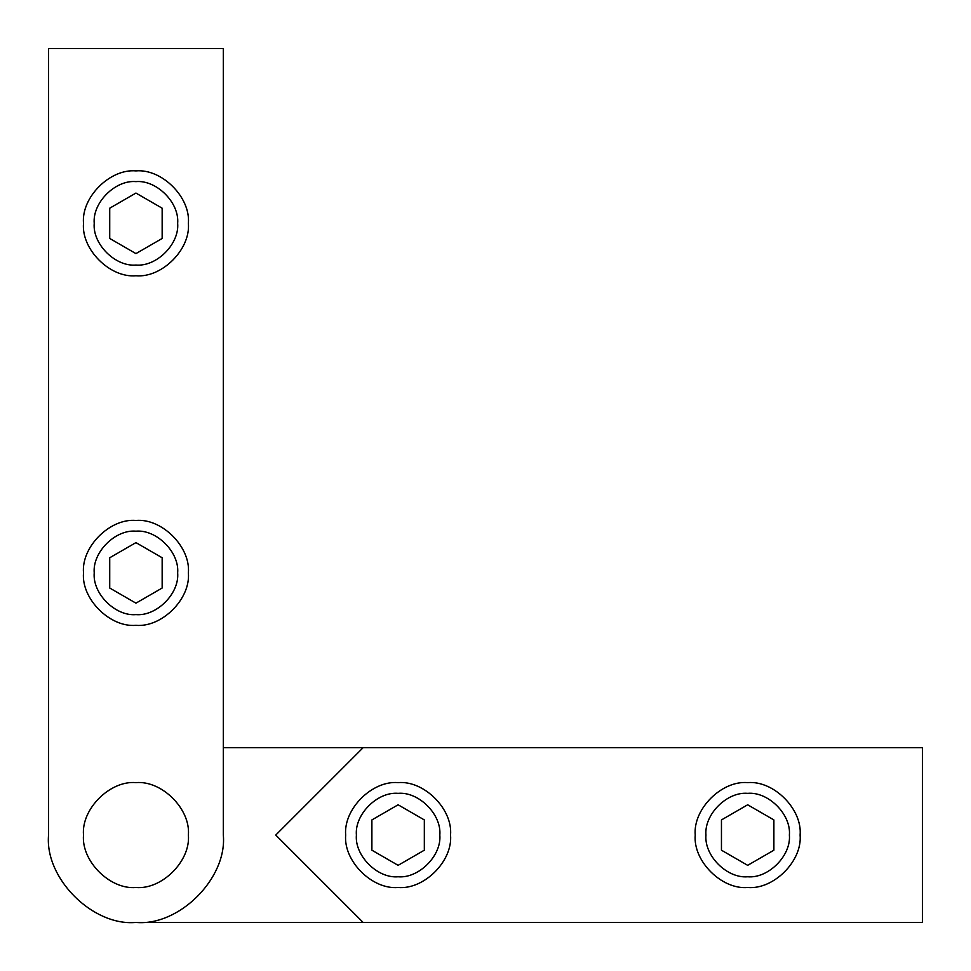 <?xml version="1.0" encoding="UTF-8"?>
<svg xmlns="http://www.w3.org/2000/svg" width="971" height="971" viewBox="0 0 971 971"><rect width="100%" height="100%" fill="white"/><g stroke="black" fill="none" stroke-linecap="round" stroke-linejoin="round"><path stroke-width="1.46" d="M223.33 747.67L363.154 747.67L275.764 835.06L363.154 922.45L135.94 922.45M363.154 747.67L922.45 747.67L922.45 922.45L363.154 922.45M48.55 835.06L48.55 48.55L223.33 48.55L223.33 835.06C227.238 878.294 179.174 926.358 135.94 922.45C92.706 926.358 44.642 878.294 48.55 835.06M83.506 835.06C81.163 860.998 110.002 889.837 135.94 887.494C161.878 889.837 190.717 860.998 188.374 835.06C190.717 809.122 161.878 780.283 135.94 782.626C110.002 780.283 81.163 809.122 83.506 835.06M747.67 782.626C721.732 780.283 692.893 809.122 695.236 835.06C692.893 860.998 721.732 889.837 747.67 887.494C773.608 889.837 802.447 860.998 800.104 835.06C802.447 809.122 773.608 780.283 747.67 782.626M747.67 793.343C768.304 791.486 791.244 814.426 789.387 835.06C791.244 855.694 768.304 878.634 747.67 876.777C727.036 878.634 704.096 855.694 705.953 835.06C704.096 814.426 727.036 791.486 747.67 793.343M721.453 850.195L721.453 819.925L747.67 804.789L773.887 819.925L773.887 850.195L747.67 865.331L721.453 850.195M398.11 782.626C372.172 780.283 343.333 809.122 345.676 835.06C343.333 860.998 372.172 889.837 398.11 887.494C424.048 889.837 452.887 860.998 450.544 835.06C452.887 809.122 424.048 780.283 398.11 782.626M398.11 793.343C418.744 791.486 441.684 814.426 439.827 835.06C441.684 855.694 418.744 878.634 398.11 876.777C377.476 878.634 354.536 855.694 356.393 835.06C354.536 814.426 377.476 791.486 398.11 793.343M371.893 850.195L371.893 819.925L398.11 804.789L424.327 819.925L424.327 850.195L398.11 865.331L371.893 850.195M135.94 520.456C110.002 518.113 81.163 546.952 83.506 572.89C81.163 598.828 110.002 627.667 135.94 625.324C161.878 627.667 190.717 598.828 188.374 572.89C190.717 546.952 161.878 518.113 135.94 520.456M135.94 531.173C156.574 529.316 179.514 552.256 177.657 572.89C179.514 593.524 156.574 616.464 135.94 614.607C115.306 616.464 92.366 593.524 94.223 572.89C92.366 552.256 115.306 529.316 135.94 531.173M109.723 588.025L109.723 557.755L135.94 542.619L162.157 557.755L162.157 588.025L135.94 603.161L109.723 588.025M135.94 170.896C110.002 168.553 81.163 197.392 83.506 223.33C81.163 249.268 110.002 278.107 135.94 275.764C161.878 278.107 190.717 249.268 188.374 223.33C190.717 197.392 161.878 168.553 135.94 170.896M135.94 181.613C156.574 179.756 179.514 202.696 177.657 223.33C179.514 243.964 156.574 266.904 135.94 265.047C115.306 266.904 92.366 243.964 94.223 223.33C92.366 202.696 115.306 179.756 135.94 181.613M109.723 238.465L109.723 208.195L135.94 193.059L162.157 208.195L162.157 238.465L135.94 253.601L109.723 238.465"/></g></svg>
